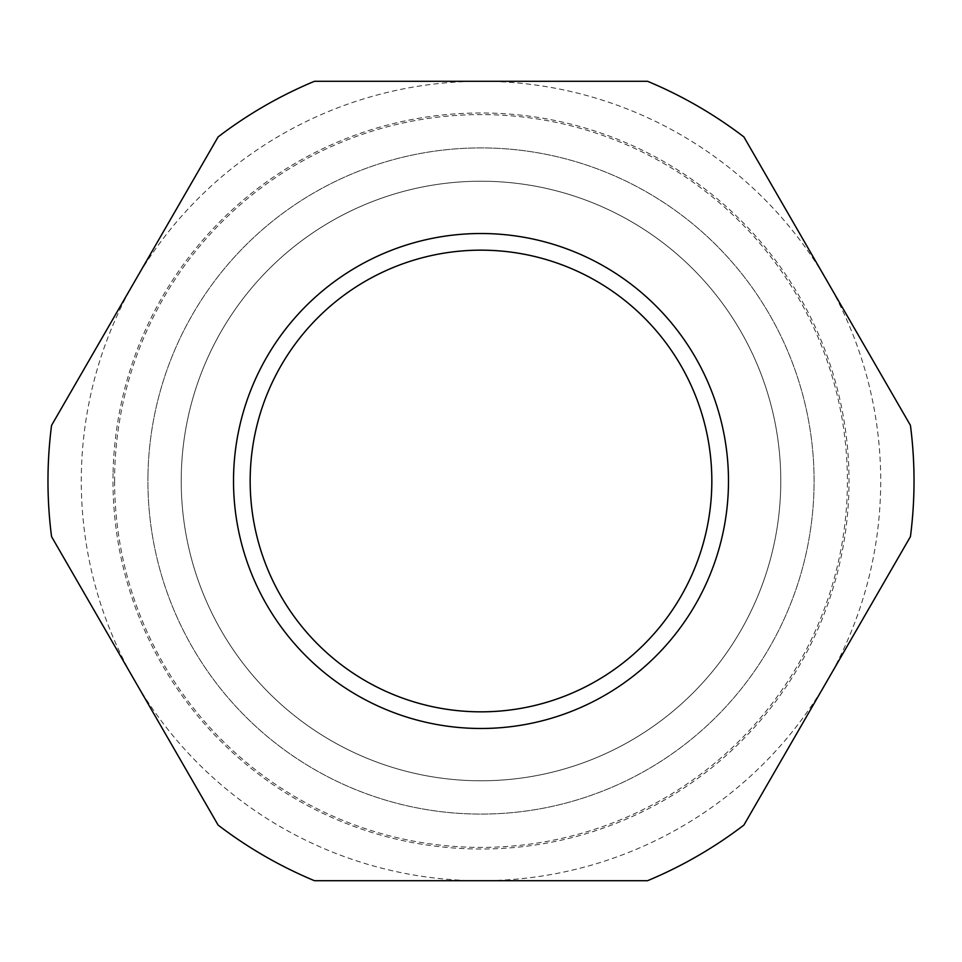<?xml version="1.0" encoding="UTF-8"?>
<svg xmlns="http://www.w3.org/2000/svg" width="962" height="962" viewBox="0 0 962 962"><rect width="100%" height="100%" fill="white"/><g stroke="black" fill="none" stroke-linecap="round" stroke-linejoin="round"><path stroke-width="0.72" stroke-dasharray="4.81 3.61" d="M181.217 481A299.783 299.783 0 0 0 481 780.783A299.783 299.783 0 0 0 780.783 481A299.783 299.783 0 0 0 481 181.217A299.783 299.783 0 0 0 181.217 481M114.598 481A366.402 366.402 0 0 0 481 847.402A366.402 366.402 0 0 0 847.402 481A366.402 366.402 0 0 0 481 114.598A366.402 366.402 0 0 0 114.598 481M827.164 281.144A399.711 399.711 0 0 1 481 880.711A399.711 399.711 0 0 1 134.836 281.144A399.711 399.711 0 0 1 827.164 281.144L743.891 136.917A433.02 433.02 0 0 0 647.546 81.289L314.454 81.289A433.02 433.02 0 0 0 218.109 136.917L51.563 425.372A433.02 433.02 0 0 0 51.563 536.628L218.109 825.083A433.02 433.02 0 0 0 314.454 880.711L647.546 880.711A433.02 433.02 0 0 0 743.891 825.083L910.437 536.628A433.02 433.02 0 0 0 910.437 425.372L827.164 281.144M780.699 488.071A299.783 299.783 0 0 0 488.071 181.301A299.783 299.783 0 0 0 181.301 473.929A299.783 299.783 0 0 0 473.929 780.699A299.783 299.783 0 0 0 780.699 488.071A299.783 299.783 0 0 0 488.071 181.301A299.783 299.783 0 0 0 181.301 473.929A299.783 299.783 0 0 0 473.929 780.699A299.783 299.783 0 0 0 780.699 488.071A299.783 299.783 0 0 0 488.071 181.301A299.783 299.783 0 0 0 181.301 473.929A299.783 299.783 0 0 0 473.929 780.699A299.783 299.783 0 0 0 780.699 488.071M148.004 473.136A333.092 333.092 0 0 1 488.864 148.004A333.092 333.092 0 0 1 813.996 488.864A333.092 333.092 0 0 1 473.136 813.996A333.092 333.092 0 0 1 148.004 473.136A333.092 333.092 0 0 0 473.136 813.996A333.092 333.092 0 0 0 813.996 488.864A333.092 333.092 0 0 0 488.864 148.004A333.092 333.092 0 0 0 148.004 473.136M233.586 475.156A247.487 247.487 0 0 0 475.156 728.414A247.487 247.487 0 0 0 728.414 486.844A247.487 247.487 0 0 0 486.844 233.586A247.487 247.487 0 0 0 233.586 475.156M711.772 486.447A230.832 230.832 0 0 0 486.447 250.228A230.832 230.832 0 0 0 250.228 475.553A230.832 230.832 0 0 0 475.553 711.772A230.832 230.832 0 0 0 711.772 486.447M113.083 472.318A368.013 368.013 0 0 1 489.682 113.083A368.013 368.013 0 0 1 848.917 489.682A368.013 368.013 0 0 1 472.318 848.917A368.013 368.013 0 0 1 113.083 472.318"/><path stroke-width="1.44" d="M647.546 880.711A433.02 433.02 0 0 0 743.891 825.083L910.437 536.628A433.02 433.02 0 0 0 910.437 425.372L743.891 136.917A433.02 433.02 0 0 0 647.546 81.289L314.454 81.289A433.02 433.02 0 0 0 218.109 136.917L51.563 425.372A433.02 433.02 0 0 0 51.563 536.628L218.109 825.083A433.02 433.02 0 0 0 314.454 880.711L647.546 880.711M728.414 486.844A247.487 247.487 0 0 0 486.844 233.586A247.487 247.487 0 0 0 233.586 475.156A247.487 247.487 0 0 0 475.156 728.414A247.487 247.487 0 0 0 728.414 486.844M250.228 475.553A230.832 230.832 0 0 0 475.553 711.772A230.832 230.832 0 0 0 711.772 486.447A230.832 230.832 0 0 0 486.447 250.228A230.832 230.832 0 0 0 250.228 475.553"/></g></svg>
